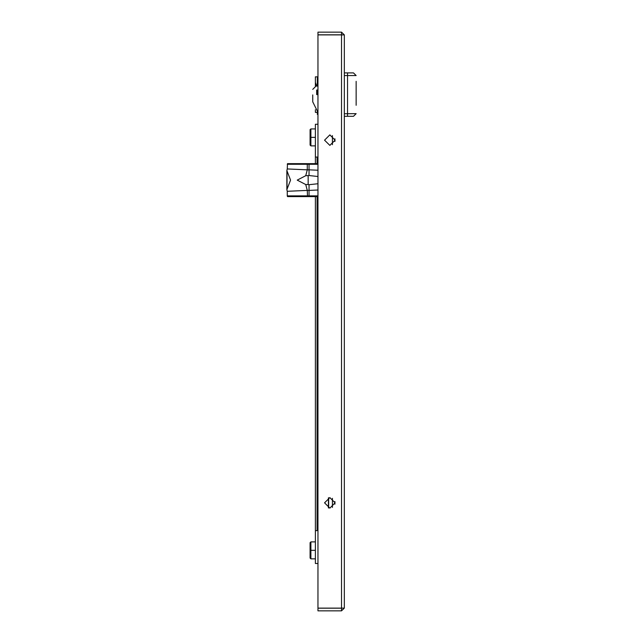 <?xml version="1.0" encoding="UTF-8"?>
<svg xmlns="http://www.w3.org/2000/svg" width="643" height="643" viewBox="0 0 643 643"><rect width="100%" height="100%" fill="white"/><g stroke="black" fill="none" stroke-linecap="round" stroke-linejoin="round"><path stroke-width="0.96" d="M308.126 196.557L292.999 196.557M317.988 164.327L307.25 164.327L307.25 169.832L309.05 169.832L309.05 175.531L308.126 175.652L308.126 184.573L305.706 184.565L297.211 180.112L305.706 175.66L307.25 169.832L287.284 168.932L287.485 163.676L317.988 163.676M317.988 196.557L287.485 196.557L287.284 195.898L287.284 191.292L307.25 190.392L309.05 190.392L309.05 195.898L317.988 195.898M317.988 183.745L309.05 184.694L309.05 190.392L317.988 190.015M341.529 32.15L341.529 34.778L317.988 34.778L317.988 32.15L341.529 32.15L344.294 34.915L317.988 34.915L317.988 608.085L344.294 608.085L341.529 610.85L317.988 610.85L317.988 608.222L341.529 608.222L341.529 610.85M317.329 114.382L317.988 114.382L317.329 114.382L317.329 111.826M317.329 82.802L317.988 82.786L317.329 82.802L317.329 85.085L317.329 76.871L315.359 76.871L315.359 82.457L316.774 86.049M356.126 82.658L356.126 105.275M356.126 83.968L356.126 81.34M317.031 94.593L317.031 89.996M287.284 195.898L309.05 195.898L309.05 196.557M317.988 170.218L309.05 169.832L309.05 163.676M347.582 72.924L353.497 72.924L344.294 72.924L347.582 72.924L347.582 75.569L344.294 75.569M344.294 113.715L347.582 113.715L347.582 116.327L344.294 116.327M324.562 140.134L329.827 134.869L335.083 140.134L329.827 145.39L324.562 140.134M324.562 502.866L329.827 497.61L335.083 502.866L329.827 508.131L324.562 502.866M287.284 191.292L286.874 189.677L290.564 180.112L286.874 170.548L287.284 168.932M287.003 188.439L287.003 171.785M307.475 196.557L307.25 190.392L305.706 184.565M305.706 175.66L308.126 175.652M317.988 176.479L309.05 175.531M309.05 184.694L308.126 184.573M317.063 196.557L317.063 530.62L315.359 530.62L315.359 196.557M315.359 163.676L315.359 157.093L317.988 157.093L317.063 157.093L317.063 163.676M328.38 507.93L328.38 497.811M328.637 497.746L328.637 507.994M317.988 112.356L312.723 101.827L312.723 94.923M312.723 97.559L312.723 101.827M316.01 86.049L317.988 86.049L316.01 86.049L312.723 89.337M316.669 89.996L316.669 94.593L317.329 94.593L316.669 94.593L316.669 89.996L317.988 89.996M317.988 563.501L315.359 563.501L315.359 530.62M315.359 128.881L310.882 128.881L310.882 137.369L315.359 137.369M310.882 145.848L310.095 145.061L310.095 137.369L310.882 137.369L310.882 145.848L315.359 145.848M310.095 137.369L310.095 129.677L310.882 128.881M315.359 541.864L310.882 541.864L310.882 550.352L315.359 550.352M310.882 558.831L310.095 558.044L310.095 550.352L310.882 550.352L310.882 558.831L315.359 558.831M310.095 550.352L310.095 542.652L310.882 541.864M344.294 34.915L344.294 608.085M317.988 94.593L317.329 94.593L317.329 90.655L317.988 90.655M315.359 157.093L315.359 124.22L317.988 124.22M315.359 84.104L315.359 83.301M315.359 86.114L315.359 82.457M315.359 109.72L315.359 112.38L317.329 112.38M317.988 85.286L317.329 85.085L317.988 85.286M317.988 78.84L317.329 79.499M317.988 76.871L317.329 76.951M352.838 116.327L347.582 116.327L352.838 116.327M353.497 72.924L356.126 75.552L347.582 75.569L347.582 113.715L356.126 113.69L353.497 116.327L347.582 116.327M329.481 608.085L332.801 608.085M307.475 163.676L307.25 164.327L287.284 164.327M334.923 504.16L334.923 501.58M334.923 141.42L334.923 138.84M341.529 34.915L341.529 608.085M317.329 113.425L317.988 113.425M286.874 189.677L286.874 170.548M332.455 507.423L332.455 498.317M332.455 144.683L332.455 135.577"/></g></svg>
